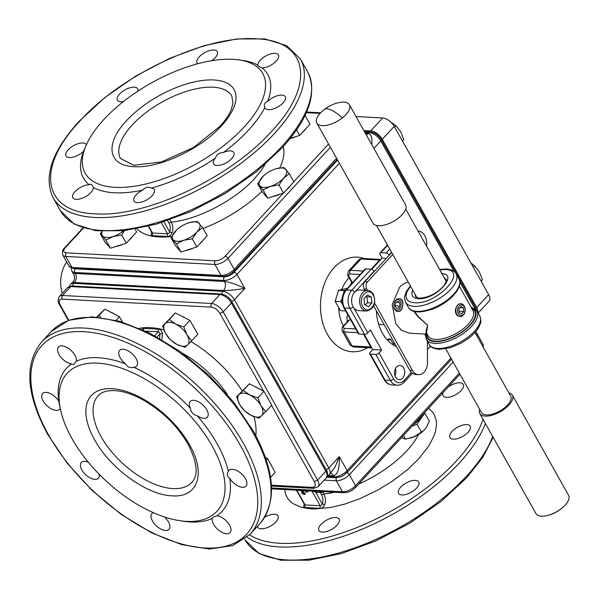 <?xml version="1.0" encoding="UTF-8"?>
<svg xmlns="http://www.w3.org/2000/svg" width="599" height="599" viewBox="0 0 599 599"><rect width="100%" height="100%" fill="white"/><g stroke="black" fill="none" stroke-linecap="round" stroke-linejoin="round"><path stroke-width="0.9" d="M96.724 317.058L104.885 309.174L98.813 315.763L100.759 317.44M110.815 312.236A14.181 7.36 42.7 0 1 114.798 314.295M122.031 321.319A14.181 7.36 42.7 0 1 122.548 322.105M249.783 394.988A15.469 8.027 -137.3 0 0 243.561 393.116A15.469 8.027 -137.3 0 0 239.158 394.464A15.469 8.027 -137.3 0 0 239.727 404.617A15.469 8.027 -137.3 0 0 250.914 415.287A15.469 8.027 -137.3 0 0 257.136 417.159A15.469 8.027 -137.3 0 0 261.538 415.803A15.469 8.027 -137.3 0 0 260.969 405.658A15.469 8.027 -137.3 0 0 249.783 394.988L257.855 397.848L260.969 405.658L265.694 411.73L258.985 418.147L250.914 415.287L244.444 410.689L239.727 404.617L236.605 396.808L243.306 390.391L249.783 394.988M266.533 395.887A14.181 7.36 42.7 0 1 268.367 399.129M255.324 386.857A14.181 7.36 42.7 0 1 259.277 388.886M175.732 324.111A15.469 8.027 -137.3 0 0 169.524 322.269A15.469 8.027 -137.3 0 0 165.144 323.655A15.469 8.027 -137.3 0 0 165.788 333.838A15.469 8.027 -137.3 0 0 177.012 344.477A15.469 8.027 -137.3 0 0 183.219 346.319A15.469 8.027 -137.3 0 0 187.592 344.934A15.469 8.027 -137.3 0 0 186.955 334.744A15.469 8.027 -137.3 0 0 175.732 324.111L183.803 326.934L186.955 334.744L191.71 340.816L185.084 347.308L177.012 344.477L170.543 339.918L165.788 333.838L162.636 326.028L169.262 319.544L175.732 324.111M181.31 315.995A14.181 7.36 42.7 0 1 185.218 317.987M192.496 324.958A14.181 7.36 42.7 0 1 194.368 328.252M305.999 128.545A14.181 6.439 150.7 0 1 302.345 132.514M295.981 136.579A14.181 6.439 150.7 0 1 290.103 138.609M401.42 437.719L405.463 439.127L414.104 436.791A15.469 7.023 150.7 0 1 410.667 438.004A15.469 7.023 150.7 0 1 410.555 438.034M312.356 491.045L317.088 492.52L321.977 492.438L324.553 491.697M393.865 306.111L393.895 306.493A6.447 4.433 -81.7 0 0 397.422 311.458L399.96 311.21L401.345 309.9L402.326 307.879L402.932 304.202C402.925 300.915 401.839 299.103 399.668 298.774L399.286 298.699A6.447 4.433 -81.7 0 0 394.486 302.45L394.352 302.809A5.256 3.616 98.3 0 1 398.41 299.777A5.256 3.616 98.3 0 1 401.158 304.225A5.256 3.616 98.3 0 1 397.766 310.102A5.256 3.616 98.3 0 1 393.865 306.111A5.256 3.616 98.3 0 1 393.843 305.685A5.256 3.616 98.3 0 1 394.352 302.809M397.422 311.458A6.447 4.433 -81.7 0 0 402.835 304.187A6.447 4.433 -81.7 0 0 399.286 298.699M460.01 316.557L457.584 315.763L456.139 314.153C454.843 310.881 455.337 307.871 457.621 305.123L459.186 303.948L460.683 303.693M456.767 314.183A6.447 4.665 93.1 0 0 460.159 316.572A6.447 4.665 93.1 0 0 464.607 313.022A6.447 4.665 93.1 0 0 464.24 306.082A6.447 4.665 93.1 0 0 460.848 303.7A6.447 4.665 93.1 0 0 456.401 307.25A6.447 4.665 93.1 0 0 456.767 314.183M464.367 306.875A5.256 3.811 -86.9 0 1 463.611 314.265A5.256 3.811 -86.9 0 1 458.272 313.487A5.256 3.811 -86.9 0 1 459.029 306.089A5.256 3.811 -86.9 0 1 464.367 306.875M445.753 348.888L481.484 412.561A16.757 7.615 -29.3 0 0 494.654 413.385A16.757 7.615 -29.3 0 0 509.734 402.266A16.757 7.615 -29.3 0 0 510.707 396.164L474.977 332.49M508.865 392.884A18.689 8.491 150.7 0 1 512.392 395.213L568.571 495.313A18.689 8.491 150.7 0 1 569.05 496.803A18.689 8.491 150.7 0 1 564.55 505.766A18.689 8.491 150.7 0 1 553.401 513.395A18.689 8.491 150.7 0 1 546.984 515.627A18.689 8.491 150.7 0 1 535.97 513.605L479.799 413.512A18.689 8.491 150.7 0 1 479.642 409.282M512.392 395.213A18.689 8.491 150.7 0 1 497.23 413.295A18.689 8.491 150.7 0 1 479.799 413.512M324.201 109.55A36.09 36.09 0 0 0 320.809 112.59A18.689 8.491 -29.3 0 0 316.796 123.042A18.689 8.491 -29.3 0 0 319.057 124.966A18.689 8.491 -29.3 0 0 342.366 117.883A18.689 8.491 -29.3 0 0 349.389 104.75A18.689 8.491 -29.3 0 0 347.128 102.826A18.689 8.491 -29.3 0 0 338.375 102.728A36.09 36.09 0 0 0 324.201 109.55A36.09 10.557 51.7 0 1 342.366 117.883M316.796 123.042L372.967 223.142A18.689 8.491 -29.3 0 0 375.236 225.067A18.689 8.491 -29.3 0 0 396.074 219.773A18.689 8.491 -29.3 0 0 405.568 204.843L349.389 104.75M347.323 288.404L338.555 290.253L335.178 301.357L340.367 310.611L345.638 310.888M343.699 293.068L344.028 290.545L345.593 290.29M366.521 311.053L358.531 310.626A10.31 7.465 -86.9 0 1 353.717 307.759A10.31 7.465 -86.9 0 1 354.593 292.312A10.31 7.465 -86.9 0 1 355.372 291.571A10.31 7.465 -86.9 0 1 359.64 290.028L367.629 290.455A10.31 7.465 93.1 0 0 362.582 292.746A10.31 7.465 93.1 0 0 361.1 307.235A10.31 7.465 93.1 0 0 366.521 311.053C374.076 308.994 376.382 303.461 373.424 294.453C371.897 291.923 369.957 290.59 367.629 290.455M365.158 304.891L367.494 302.697L366.97 296.819L366.064 296.423M367.509 281.837L364.843 281.695A5.159 3.736 93.1 0 0 363.391 285.161A5.159 3.736 93.1 0 0 364.11 288.943L366.768 289.085A5.159 3.736 -86.9 0 1 366.056 285.304A5.159 3.736 -86.9 0 1 367.509 281.837L392.757 254.455M427.357 341.138L427.506 362.537A11.598 8.401 -86.9 0 1 421.793 373.896A11.598 8.401 -86.9 0 1 418.469 374.637A11.598 8.401 -86.9 0 1 412.374 370.347L374.645 303.116M418.042 231.027A12.893 9.337 -86.9 0 1 421.471 232.15A12.893 9.337 -86.9 0 1 426.69 243.321L426.713 246.474M413.857 311.278L418.065 316.811L427.746 325.384C425.911 330.154 425.537 333.007 426.615 333.942L425.956 333.905A1.288 0.936 -86.9 0 1 426.338 336.181L426.99 336.211A1.288 1.138 164.1 0 0 427.708 335.178M408.248 282.062A25.779 18.666 -86.9 0 0 399.488 287.43L392.218 304.756L395.789 323.662L401.487 330.296L409.342 333.201L424.436 334.017L425.447 335.298L426.376 339.393A29.007 13.178 -29.3 0 0 445.851 341.902A29.007 13.178 -29.3 0 0 471.645 326.275A29.007 13.178 -29.3 0 0 476.961 311.008L470.986 306.943M425.657 334.878L426.338 336.181A27.711 12.586 150.7 0 0 443.934 340.599A27.711 12.586 150.7 0 0 470.193 325.227A27.711 12.586 150.7 0 0 471.331 307.557M425.956 333.905L424.556 334.017M459.336 286.18L473.03 310.582A25.779 11.71 150.7 0 1 468.298 324.149A25.779 11.71 150.7 0 1 445.371 338.046A25.779 11.71 150.7 0 1 428.068 335.814L426.825 333.463L426.6 331.479L427.746 325.384L418.177 316.467L414.456 311.428M396.471 346.611A41.249 29.868 -86.9 0 1 376.419 310.881M402.708 378.066A7.091 5.136 -86.9 0 1 399.241 379.631A7.091 5.136 -86.9 0 1 394.689 374.787A7.091 5.136 -86.9 0 1 396.531 367.045A7.091 5.136 -86.9 0 1 399.997 365.472A7.091 5.136 -86.9 0 1 404.55 370.324A7.091 5.136 -86.9 0 1 402.708 378.066M411.461 372.496L404.123 380.455A10.31 7.465 -86.9 0 1 393.655 378.92L379.047 352.886A2.576 1.168 150.7 0 1 377.467 354.002A2.576 1.168 150.7 0 1 375.775 354.413L390.383 380.447L385.06 380.163A2.576 1.168 150.7 0 1 384.303 379.803A2.576 1.168 150.7 0 1 384.244 379.624M355.372 291.571L374.09 271.265A2.576 1.34 -137.3 0 0 372.773 269.82A2.576 1.34 -137.3 0 0 371.193 269.161L351.77 290.23L346.447 289.938A2.576 1.34 -137.3 0 0 345.675 290.201C341.535 295.554 340.928 301.394 343.841 307.699A2.576 1.168 150.7 0 1 343.781 307.519M358.389 333.553A2.576 1.168 -29.3 0 0 358.457 333.74A2.576 1.168 -29.3 0 0 359.205 334.092L364.536 334.384A2.576 1.168 -29.3 0 0 366.229 333.972A2.576 1.168 -29.3 0 0 367.801 332.857L353.717 307.759M371.163 269.161L379.594 260.018A2.576 1.864 -86.9 0 1 380.859 259.442L382.117 258.087L380.148 254.582A2.576 1.34 42.7 0 1 379.878 253.19A2.576 1.34 42.7 0 1 380.028 252.928A2.576 1.34 42.7 0 1 380.799 252.673L386.13 252.958A2.576 1.34 42.7 0 1 387.71 253.617A2.576 1.34 42.7 0 1 389.028 255.054L391.559 252.314M359.205 334.092L344.597 308.058A12.893 9.337 -86.9 0 1 342.808 298.602A12.893 9.337 -86.9 0 1 346.447 289.938L365.862 268.876A2.576 1.34 -137.3 0 0 365.091 269.131L345.675 290.201M393.655 378.92A2.576 1.168 150.7 0 1 392.075 380.043A2.576 1.168 150.7 0 1 390.383 380.447A12.893 9.337 93.1 0 0 396.545 385.157A12.893 9.337 93.1 0 0 397.167 385.217L391.836 384.932A12.893 9.337 -86.9 0 1 391.222 384.872A12.893 9.337 -86.9 0 1 385.06 380.163L370.452 354.121A2.576 1.168 150.7 0 1 369.695 353.769A2.576 1.168 150.7 0 1 369.628 353.582A2.576 1.168 150.7 0 1 370.167 352.407L372.78 349.576L371.837 347.892A2.576 1.864 -86.9 0 1 370.721 346.971L363.63 334.332M395.055 344.096L393.296 344.006A41.249 29.868 93.1 0 0 394.576 343.234M348.154 320.944L350.37 319.327M393.296 344.006L390.967 339.85A2.576 1.864 93.1 0 0 390.091 339.012A2.576 1.864 93.1 0 0 389.612 338.899A2.576 1.864 93.1 0 0 389.006 339.004A34.48 24.971 -86.9 0 1 387.036 339.685M400.619 487.234A11.598 5.271 150.7 0 1 410.936 480.982A11.598 5.271 150.7 0 1 418.731 481.993A11.598 5.271 150.7 0 1 416.597 488.095A11.598 5.271 150.7 0 1 406.279 494.347A11.598 5.271 150.7 0 1 398.492 493.344A11.598 5.271 150.7 0 1 400.619 487.234M321.012 524.38A11.598 5.271 150.7 0 1 331.329 518.128A11.598 5.271 150.7 0 1 339.116 519.131A11.598 5.271 150.7 0 1 336.982 525.233A11.598 5.271 150.7 0 1 326.672 531.493A11.598 5.271 150.7 0 1 318.878 530.482A11.598 5.271 150.7 0 1 321.012 524.38M264.623 517.304A11.598 5.271 150.7 0 1 277.973 515.844A11.598 5.271 150.7 0 1 275.839 521.954A11.598 5.271 150.7 0 1 265.522 528.206A11.598 5.271 150.7 0 1 257.735 527.202A11.598 5.271 150.7 0 1 257.443 526.304M448.067 387.126A11.598 5.271 150.7 0 1 463.319 384.401A11.598 5.271 150.7 0 1 461.193 390.503A11.598 5.271 150.7 0 1 450.875 396.755A11.598 5.271 150.7 0 1 443.08 395.752A11.598 5.271 150.7 0 1 443.365 392.218M452.065 431.43A11.598 5.271 150.7 0 1 462.383 425.178A11.598 5.271 150.7 0 1 470.178 426.181A11.598 5.271 150.7 0 1 468.044 432.291A11.598 5.271 150.7 0 1 457.726 438.543A11.598 5.271 150.7 0 1 449.939 437.532A11.598 5.271 150.7 0 1 452.065 431.43M304.509 503.684C303.364 506.162 303.491 507.458 304.884 507.555L319.948 508.364L320.166 505.728L321.401 505.361L322.232 503.901L324.703 504.77C325.856 500.929 325.571 497.35 323.857 494.018L322.846 492.206M311.914 491.015L320.166 505.728L305.078 504.92L304.427 504.448L305.078 504.92L304.884 507.555M186.461 521.377A101.83 52.839 42.7 0 1 179.827 520.696A101.83 52.839 42.7 0 1 60.821 410.989A101.83 52.839 42.7 0 1 97.667 363.151A101.83 52.839 42.7 0 1 212.188 446.03A101.83 52.839 42.7 0 1 186.461 521.377M76.335 361.219L73.984 364.222L72.741 364.477L71.573 363.893A11.598 6.02 42.7 0 1 59.009 354.488A11.598 6.02 42.7 0 1 58.47 347.061A11.598 6.02 42.7 0 1 66.444 347.24A11.598 6.02 42.7 0 1 74.987 355.349A11.598 6.02 42.7 0 1 76.335 361.219A105.701 54.846 42.7 0 1 98.221 357.715A105.701 54.846 42.7 0 1 125.528 363.863A11.598 6.02 42.7 0 1 120.159 357.775A11.598 6.02 42.7 0 1 119.613 350.34A11.598 6.02 42.7 0 1 127.587 350.527A11.598 6.02 42.7 0 1 136.138 358.636A11.598 6.02 42.7 0 1 136.677 366.064A11.598 6.02 42.7 0 1 133.674 367.224C130.185 368.265 127.467 367.142 125.528 363.863M58.814 401.27L60.222 408.406A11.598 6.02 42.7 0 1 59.668 409.244A11.598 6.02 42.7 0 1 51.701 409.057A11.598 6.02 42.7 0 1 43.15 400.948A11.598 6.02 42.7 0 1 42.611 393.513A11.598 6.02 42.7 0 1 58.814 401.27A105.701 54.846 42.7 0 1 71.573 363.893M133.674 367.224A105.701 54.846 42.7 0 1 190.475 408.338A11.598 6.02 42.7 0 1 190.227 401.442A11.598 6.02 42.7 0 1 198.194 401.622A11.598 6.02 42.7 0 1 206.745 409.731A11.598 6.02 42.7 0 1 207.284 417.166A11.598 6.02 42.7 0 1 197.236 415.758A105.701 54.846 42.7 0 1 228.384 471.256A11.598 6.02 42.7 0 1 228.938 470.425A11.598 6.02 42.7 0 1 236.904 470.604A11.598 6.02 42.7 0 1 245.455 478.713A11.598 6.02 42.7 0 1 245.994 486.148A11.598 6.02 42.7 0 1 229.791 478.399A105.701 54.846 42.7 0 1 217.033 515.769A11.598 6.02 42.7 0 1 229.589 525.173A11.598 6.02 42.7 0 1 230.136 532.608A11.598 6.02 42.7 0 1 222.162 532.421A11.598 6.02 42.7 0 1 213.611 524.312A11.598 6.02 42.7 0 1 212.271 518.442A105.701 54.846 42.7 0 1 190.385 521.954A105.701 54.846 42.7 0 1 183.504 521.242L179.827 520.696M197.236 415.758C193.567 414.867 191.351 412.644 190.587 409.072L190.475 408.338M99.179 474.258A11.598 6.02 42.7 0 1 98.378 478.227A11.598 6.02 42.7 0 1 90.412 478.039A11.598 6.02 42.7 0 1 81.861 469.93A11.598 6.02 42.7 0 1 81.322 462.495A11.598 6.02 42.7 0 1 88.36 462.248M164.47 516.967A11.598 6.02 42.7 0 1 168.446 521.886A11.598 6.02 42.7 0 1 168.985 529.321A11.598 6.02 42.7 0 1 161.019 529.142A11.598 6.02 42.7 0 1 152.468 521.033A11.598 6.02 42.7 0 1 151.929 513.598A11.598 6.02 42.7 0 1 153.366 512.684M229.791 478.399L229.297 478.054C227.036 476.227 226.729 473.966 228.384 471.256M161.865 339.685L162.516 333.561L159.918 333.913L159.394 332.325L158.256 331.786L158.578 329.173L143.505 328.364L143.618 330.176M114.941 187.322A101.83 46.258 150.7 0 1 86.009 145.617A101.83 46.258 150.7 0 1 232.951 59.316A101.83 46.258 150.7 0 1 238.799 59.878A101.83 46.258 150.7 0 1 241.449 129.856A101.83 46.258 150.7 0 1 114.941 187.322M86.009 145.617L83.673 151.128A11.598 5.271 150.7 0 1 73.467 157.028A11.598 5.271 150.7 0 1 65.987 155.942A11.598 5.271 150.7 0 1 68.114 149.832A11.598 5.271 150.7 0 1 78.432 143.58A11.598 5.271 150.7 0 1 86.219 144.584A11.598 5.271 150.7 0 1 86.346 144.853M89.191 184.747L90.479 184.185L91.662 184.477L93.399 187.532A11.598 5.271 150.7 0 1 90.951 192.474A11.598 5.271 150.7 0 1 80.633 198.733A11.598 5.271 150.7 0 1 72.838 197.722A11.598 5.271 150.7 0 1 74.972 191.62A11.598 5.271 150.7 0 1 89.191 184.747A105.701 48.017 150.7 0 1 83.673 151.128M262.077 67.904C258.693 66.526 257.293 65.598 257.87 65.119A11.598 5.271 150.7 0 1 260.318 60.17A11.598 5.271 150.7 0 1 270.636 53.917A11.598 5.271 150.7 0 1 278.423 54.921A11.598 5.271 150.7 0 1 276.296 61.023A11.598 5.271 150.7 0 1 262.077 67.904A105.701 48.017 150.7 0 1 267.588 101.516A11.598 5.271 150.7 0 1 277.794 95.615A11.598 5.271 150.7 0 1 285.281 96.701A11.598 5.271 150.7 0 1 283.155 102.811A11.598 5.271 150.7 0 1 272.837 109.063A11.598 5.271 150.7 0 1 265.05 108.06A11.598 5.271 150.7 0 1 264.833 107.55A105.701 48.017 150.7 0 1 223.442 152.453A11.598 5.271 150.7 0 1 233.835 152.513A11.598 5.271 150.7 0 1 231.708 158.615A11.598 5.271 150.7 0 1 221.39 164.875A11.598 5.271 150.7 0 1 213.603 163.864A11.598 5.271 150.7 0 1 215.341 158.196A105.701 48.017 150.7 0 1 151.292 188.079A11.598 5.271 150.7 0 1 154.22 189.651A11.598 5.271 150.7 0 1 152.094 195.761A11.598 5.271 150.7 0 1 141.776 202.013A11.598 5.271 150.7 0 1 133.989 201.009A11.598 5.271 150.7 0 1 136.115 194.9A11.598 5.271 150.7 0 1 142.584 190.168A105.701 48.017 150.7 0 1 114.387 192.758A105.701 48.017 150.7 0 1 93.399 187.532M264.833 107.55C263.74 104.765 264.481 102.818 267.042 101.71L267.588 101.516M257.772 65.538L257.87 65.119A105.701 48.017 150.7 0 0 242.947 60.477L238.799 59.878M197.692 63.741A11.598 5.271 150.7 0 1 197.049 62.992A11.598 5.271 150.7 0 1 199.175 56.883A11.598 5.271 150.7 0 1 209.493 50.63A11.598 5.271 150.7 0 1 217.28 51.634A11.598 5.271 150.7 0 1 215.153 57.744A11.598 5.271 150.7 0 1 211.694 60.694M123.431 101.56A11.598 5.271 150.7 0 1 117.434 100.13A11.598 5.271 150.7 0 1 119.56 94.028A11.598 5.271 150.7 0 1 129.878 87.776A11.598 5.271 150.7 0 1 137.665 88.779A11.598 5.271 150.7 0 1 137.83 91.183M215.341 158.196L215.595 157.515C217.055 154.265 219.668 152.573 223.442 152.453M151.929 231.791C150.783 234.269 150.911 235.564 152.303 235.662L167.376 236.47L167.585 233.835L168.821 233.468L169.652 232.008L172.123 232.876C173.276 229.035 172.991 225.456 171.277 222.124L169.974 219.796M167.376 236.47C169.277 236.553 170.865 235.355 172.123 232.876M382.634 117.966L370.684 130.926A10.31 5.354 42.7 0 1 377.026 133.54A10.31 5.354 42.7 0 1 382.282 139.32L394.232 126.352A10.31 5.354 -137.3 0 0 388.976 120.579A10.31 5.354 -137.3 0 0 382.634 117.966L356.008 116.535M478.152 313.12L489.128 301.207A10.31 5.354 -137.3 0 0 489.742 300.151A10.31 5.354 -137.3 0 0 488.649 294.596L394.232 126.352M66.684 261.965A28.355 20.538 93.1 0 0 60.851 278.325A28.355 20.538 93.1 0 0 62.303 293.345M279.845 194.256A14.181 6.439 150.7 0 1 272.897 196.472M289.864 186.222A14.181 6.439 150.7 0 1 286.21 190.19M276.199 168.716L276.184 168.716A15.469 7.023 -29.3 0 0 275.33 168.978A15.469 7.023 -29.3 0 0 263.53 175.821A15.469 7.023 -29.3 0 0 262.242 177.109A15.469 7.023 -29.3 0 0 259.809 185.817A15.469 7.023 -29.3 0 0 263.934 187.405A15.469 7.023 -29.3 0 0 270.463 186.386A15.469 7.023 -29.3 0 0 283.544 178.255A15.469 7.023 -29.3 0 0 285.985 169.547A15.469 7.023 -29.3 0 0 281.859 167.96A15.469 7.023 -29.3 0 0 276.184 168.716L283.844 167.525L289.324 173.71L283.544 178.255L278.977 184.941L270.463 186.386L263.148 189.98L257.675 183.796L263.508 175.844M132.589 236.32A14.181 6.439 150.7 0 1 128.935 240.289M122.57 244.355A14.181 6.439 150.7 0 1 115.622 246.571M124.375 230.682L121.702 235.033L113.189 236.485L105.873 240.079L102.534 235.909A15.469 7.023 -29.3 0 0 106.659 237.504A15.469 7.023 -29.3 0 0 113.189 236.485A15.469 7.023 -29.3 0 0 123.701 230.757M203.158 240.109A14.181 6.439 150.7 0 1 199.504 244.078M193.14 248.143A14.181 6.439 150.7 0 1 186.192 250.36M173.104 239.697A15.469 7.023 -29.3 0 0 177.229 241.292A15.469 7.023 -29.3 0 0 183.751 240.274A15.469 7.023 -29.3 0 0 196.839 232.135A15.469 7.023 -29.3 0 0 199.28 223.434A15.469 7.023 -29.3 0 0 195.154 221.847A15.469 7.023 -29.3 0 0 189.479 222.603L197.138 221.413L202.619 227.598L196.839 232.135L192.272 238.829L183.751 240.274L176.443 243.868L170.97 237.683L176.802 229.731A15.469 7.023 -29.3 0 0 175.537 230.997A15.469 7.023 -29.3 0 0 173.104 239.697M270.142 463.237A14.181 7.36 42.7 0 1 271.819 466.292M265.447 457.426L267.566 458.549L266.293 459.927M267.566 458.549L275.181 472.409L270.553 477.433M189.494 222.603L189.479 222.603A15.469 7.023 -29.3 0 0 188.625 222.858A15.469 7.023 -29.3 0 0 176.825 229.709L176.78 229.754M202.619 227.598L207.187 235.736L196.839 246.968L181.01 252.007L175.537 245.822L170.97 237.683M196.839 246.968L192.272 238.829M181.01 252.007L176.443 243.868M102.182 231.356A15.469 7.023 -29.3 0 0 102.534 235.909L100.4 233.895L101.867 231.334M135.037 229.132L136.617 231.948L126.269 243.179L110.441 248.218L104.967 242.033L100.4 233.895M126.269 243.179L121.702 235.033M110.441 248.218L105.873 240.079M289.324 173.71L293.892 181.849L283.544 193.08L267.716 198.119L262.242 191.935L257.675 183.796M283.544 193.08L278.977 184.941M267.716 198.119L263.148 189.98M481.147 281.238L482.472 279.808L479.372 272.006L474.685 265.934L470.836 262.864M473.36 267.364L474.685 265.934M488.649 294.596L476.699 307.564A10.31 5.354 42.7 0 1 477.912 312.693M476.699 307.564L382.282 139.32M370.684 130.926L363.878 130.56M161.318 222.656L167.585 233.835L152.498 233.026L151.847 232.554L152.498 233.026L152.303 235.662M142.584 190.168C145.168 187.232 148.065 186.536 151.292 188.079M162.516 333.561C161.797 330.813 160.48 329.345 158.578 329.173M143.505 328.364L142.614 328.566L142.12 329.502M212.271 518.442L213.124 517.064L217.033 515.769M302.682 490.259L303.169 490.746L302.293 491.382L300.541 490.409M300.758 490.416L302.435 491.217L303.319 490.588M303.169 490.746L303.184 491.247M303.349 490.559L303.558 491.599L302.54 491.824L300.316 490.596L300.189 489.817M303.611 490.574L303.618 491.517M306.231 490.716L306.096 491.607L304.996 490.903L305.34 490.229M305.49 490.064L305.146 490.738L306.239 491.442L306.553 490.798M306.403 490.963L306.239 491.442M307.676 490.791L307.669 492.056L307.25 490.693M306.553 490.731L306.366 492.049L304.562 490.626M306.905 491.816L306.366 492.049M307.946 490.806L307.819 491.899M306.838 490.746L306.516 491.884M302.233 492.775L302.151 493.336L303.034 492.707L304.21 492.984L304.696 493.471L303.82 494.1L302.151 493.336L302.136 492.835M302.3 493.179L303.963 493.943L304.846 493.306M304.696 493.471L304.711 493.973M301.866 492.378L302.787 492.266L305.011 493.494L305.086 494.325L304.067 494.549L301.844 493.321L301.761 492.483L302.937 492.101L305.161 493.329L305.146 494.235M319.948 508.364C321.858 508.446 323.445 507.248 324.703 504.77M71.303 268L71.768 271.033A10.31 4.687 -29.3 0 0 74.785 272.463L75.347 273.466L73.774 273.691L73.714 274.499M72.988 286.06A2.576 1.864 -86.9 0 1 72.951 285.072A2.576 1.864 -86.9 0 1 73.677 283.334A10.31 5.354 -137.3 0 0 70.592 284.36L72.823 281.934L74.426 282.526L223.554 290.53C228.706 290.612 235.811 289.901 244.856 288.396C236.373 284.398 229.574 282.092 224.475 281.478A6.447 4.665 -86.9 0 1 225.366 286.202A6.447 4.665 -86.9 0 1 223.554 290.53L222.806 291.346A2.576 1.864 93.1 0 0 222.079 293.076A2.576 1.864 93.1 0 0 222.132 294.139M352.497 282.795L349.15 276.843A3.864 2.007 42.7 0 1 350.13 273.983A2.576 1.864 -86.9 0 1 349.771 272.088A2.576 1.864 -86.9 0 1 350.497 270.359L360.957 259.015A2.576 1.864 -86.9 0 1 362.215 258.446L380.859 259.442A2.576 1.864 -86.9 0 1 380.867 259.442L371.792 269.288M348.266 320.72L347.091 320.502A34.48 24.971 93.1 0 0 347.465 321.588M347.877 314.894L346.978 316.616L347.091 320.502M351.748 282.451A34.48 24.971 93.1 0 0 350.827 283.919L351.471 283.904M350.827 283.919L350.198 285.296M371.837 347.892L364.244 334.369M450.912 358.09L347.143 470.657A10.31 4.687 150.7 0 1 334.062 476.759L333.501 475.756C337.739 474.835 339.663 468.455 339.274 456.64L335.178 466.876L329.3 474.588A10.31 5.354 -137.3 0 0 328.814 467.976L234.404 299.732A10.31 5.354 -137.3 0 0 222.806 291.346L73.677 283.334L74.426 282.526A6.447 4.665 -86.9 0 0 76.245 278.198A6.447 4.665 -86.9 0 0 75.347 273.466L224.475 281.478L223.914 280.474A10.31 4.687 -29.3 0 0 236.987 274.372L339.386 163.295M371.837 144.741L371.942 139.058L370.766 134.91L368.445 133.352L365.353 133.188M384.206 324.755L381.758 324.621A18.689 13.537 -86.9 0 1 378.523 323.894M394.988 375.858A7.091 5.136 93.1 0 0 395.37 368.774M382.117 258.087L386.4 258.319M370.452 354.121L375.775 354.413M365.862 268.876L371.193 269.161M379.047 352.886L381.66 350.048L370.422 330.019L367.801 332.857M430.531 346.17L427.416 349.554M372.78 349.576L381.66 350.048M471.757 308.313A27.067 12.294 -29.3 0 1 469.751 325.197A27.067 12.294 -29.3 0 1 444.406 340.142A27.067 12.294 -29.3 0 1 426.99 336.211A1.288 0.936 93.1 0 0 426.615 333.942L427.581 334.639M367.539 290.455L366.768 289.085M364.843 281.695L391.701 252.568M412.374 370.347L409.709 370.204A11.598 8.401 93.1 0 0 415.811 374.495L418.469 374.637M409.709 370.204L373.694 306.022M364.873 290.313L364.11 288.943M364.514 304.547L363.99 298.669L367.442 294.925L371.41 297.059L371.934 302.937L368.482 306.681L364.514 304.547M367.494 302.697L371.934 302.937M366.97 296.819L371.41 297.059M342.433 304.022L340.644 301.649L342.104 298.549M335.178 301.357L340.644 301.649M338.555 290.253L344.028 290.545M461.649 313.854L459.163 312.513L458.841 308.844L460.99 306.508L463.476 307.841L463.806 311.51L461.649 313.854M463.806 311.51L459.051 311.255M459.942 307.646L463.476 307.841M398.724 301.522L400.095 304.442L398.867 307.871L396.276 308.388L394.913 305.468L396.141 302.038L398.724 301.522M396.141 302.038L399.174 302.48M399.481 306.141L394.913 305.468M324.613 491.697A15.469 7.023 150.7 0 1 323.962 491.891L323.093 492.138M321.468 491.532L321.977 492.438M413.752 424.347A14.181 6.439 -29.3 0 0 421.217 416.253M423.478 430.756A15.469 7.023 150.7 0 1 423.321 430.906A15.469 7.023 150.7 0 1 414.104 436.791L423.613 430.636L426.084 427.806L429.423 421.157L424.414 412.778M403.441 435.525L405.463 439.127M411.955 426.293L416.971 424.167L424.856 413.011M416.971 424.167L421.539 432.306M394.681 127.153L395.999 125.723L389.53 121.103M402.468 141.027L403.786 139.597L400.694 131.795L395.999 125.723M305.018 115.45L310.027 124.18L299.68 135.404L290.268 138.399M299.68 135.404L296.58 129.871M305.46 116.034L304.419 116.663M162.636 326.028L175.335 312.955L189.876 320.353L197.782 334.235L191.71 340.816M189.876 320.353L183.803 326.934M175.335 312.955L169.262 319.544M236.605 396.808L249.379 383.802L263.919 391.267L271.759 405.141L265.694 411.73M263.919 391.267L257.855 397.848M249.379 383.802L243.306 390.391M104.885 309.174L119.433 316.684L122.458 322.082M119.433 316.684L116.094 320.3M97.435 317.118L98.813 315.763M373.192 295.127C378.59 303.82 367.487 315.868 362.732 306.471C357.333 297.778 368.437 285.738 373.192 295.127M429.191 344.403C430.164 346.993 433.444 348.655 439.03 349.389L450.718 347.66L461.537 342.972L468.695 338.263C473.397 334.631 476.826 330.835 478.975 326.882C480.016 323.131 482.188 323.482 479.777 316.017A29.007 13.178 150.7 0 1 474.453 331.277A29.007 13.178 150.7 0 1 437.674 348.438A29.007 13.178 150.7 0 1 429.191 344.403L426.376 339.393M429.595 310.02A25.779 11.71 -29.3 0 0 450.208 298.452M408.398 307.347C413.535 317.717 441.366 308.987 453.72 295.052C459.328 288.958 461.08 283.589 458.984 278.962A29.007 13.178 150.7 0 1 453.66 294.229A29.007 13.178 150.7 0 1 427.866 309.855A29.007 13.178 150.7 0 1 408.398 307.347L405.583 302.338A29.007 13.178 -29.3 0 0 414.074 306.374A29.007 13.178 -29.3 0 0 450.852 289.22A29.007 13.178 -29.3 0 0 456.168 273.953C455.195 271.362 451.916 269.7 446.33 268.966L439.614 269.468M444.451 278.086A17.401 7.907 150.7 0 1 446.053 279.628C447.146 279.321 446.457 281.335 443.979 285.678C436.761 293.473 428.584 297.621 419.442 298.13C417.293 297.845 416.05 297.351 415.706 296.662A17.401 7.907 150.7 0 1 415.219 294.491M412.718 290.036L411.775 293.54L412.486 296.176L414.68 297.95L418.177 298.699C435.211 300.428 459.8 273.758 441.328 273.586M439.823 269.849L445.064 269.535C469.489 269.767 436.971 305.041 414.441 302.75L411.191 302.24L408.645 301.117L406.916 299.41L406.062 297.194L406.115 294.558L407.08 291.601L410.6 286.247M404.123 380.455A2.576 1.34 42.7 0 1 404.4 381.84A2.576 1.34 42.7 0 1 404.25 382.102L412.389 373.274M354.638 292.267A2.576 1.34 -137.3 0 0 353.358 290.882A2.576 1.34 -137.3 0 0 351.77 290.23A12.893 9.337 93.1 0 0 348.139 298.894A12.893 9.337 93.1 0 0 349.921 308.343L364.536 334.384M353.148 306.868A2.576 1.168 150.7 0 1 351.613 307.938A2.576 1.168 150.7 0 1 349.921 308.343L344.597 308.058A2.576 1.168 150.7 0 1 343.841 307.699L358.457 333.74M380.799 252.673L387.613 245.291M328.192 475.471L333.501 475.756A6.447 4.665 93.1 0 0 330.423 473.405A6.447 4.665 93.1 0 0 330.393 473.397M366.206 134.708A6.447 4.665 93.1 0 0 368.445 133.352L369.194 132.544A10.31 5.354 42.7 0 1 380.792 140.937L454.049 271.489M475.329 309.032A2.576 1.168 -29.3 0 0 475.741 308.006A2.576 1.168 -29.3 0 0 475.673 307.826A2.576 1.168 -29.3 0 0 475.554 307.676M370.579 131.99A2.576 1.864 93.1 0 0 370.452 131.975C374.914 132.634 378.516 135.164 381.264 139.582A2.576 1.168 150.7 0 1 381.323 139.762A2.576 1.168 150.7 0 1 380.792 140.937L373.896 148.417M337.551 160.038L234.089 272.275C231.057 275.211 227.785 276.738 224.281 276.85L223.554 278.58L223.914 280.474L74.785 272.463A2.576 1.864 93.1 0 1 74.433 270.576A2.576 1.864 93.1 0 1 75.16 268.846A7.735 3.512 150.7 0 1 73.557 268.427M224.281 276.85L75.16 268.846M234.089 272.275L235.677 272.927L236.987 274.372L244.856 288.396L234.404 299.732A2.576 1.168 -29.3 0 1 232.824 300.855A2.576 1.168 -29.3 0 1 231.656 301.23M326.081 469.466A2.576 1.168 -29.3 0 0 327.241 469.099A2.576 1.168 -29.3 0 0 328.814 467.976L339.274 456.64L347.143 470.657L347.263 472.311L451.534 359.198M327.219 476.392L334.062 476.759L335.418 477.71L326.762 477.246M348.333 276.304A2.576 1.168 -29.3 0 0 348.401 276.483A2.576 1.168 -29.3 0 0 349.15 276.843M341.774 289.384A34.48 24.971 -86.9 0 1 348.648 278.146A34.48 24.971 -86.9 0 1 349.075 277.689M364.372 258.558A47.373 34.308 93.1 0 0 334.152 267.656A47.373 34.308 93.1 0 0 324.905 329.195A47.373 34.308 93.1 0 0 367.681 347.69M355.754 328.933L344.582 328.327A3.864 1.76 150.7 0 1 344.163 325.759A2.576 1.34 -137.3 0 0 343.392 326.013A34.48 24.971 -86.9 0 1 338.734 308.455M344.163 325.759L349.764 319.679M350.13 273.983L360.126 274.514M363.331 271.048L350.497 270.359A6.447 3.347 -137.3 0 0 348.573 270.995C347.48 274.057 347.427 275.884 348.401 276.483L352.152 283.17M362.343 258.454A2.576 1.864 -86.9 0 0 362.215 258.446L359.026 259.652A6.447 3.347 42.7 0 1 360.957 259.015L379.594 260.018M353.56 346.926A2.576 1.864 -86.9 0 1 353.44 346.926A2.576 1.864 -86.9 0 1 353.313 346.918A2.576 1.864 -86.9 0 1 352.085 345.975A6.447 2.928 150.7 0 1 350.198 345.076L342.329 331.06A6.447 2.928 -29.3 0 0 344.215 331.951A2.576 1.864 -86.9 0 1 343.856 330.064A2.576 1.864 -86.9 0 1 344.582 328.327M370.721 346.971L352.085 345.975L344.215 331.951L357.865 332.685M342.171 330.596A6.447 2.928 -29.3 0 0 342.329 331.06C341.729 328.649 342.081 326.964 343.392 326.013L348.79 320.166M247.073 537.228A141.791 64.407 -29.3 0 0 279.493 546.924A141.791 64.407 -29.3 0 0 459.291 463.042A141.791 64.407 -29.3 0 0 485.407 423.5M483.034 419.285A139.215 63.239 150.7 0 1 456.393 460.945A139.215 63.239 150.7 0 1 249.566 534.832M492.707 436.521A141.791 64.407 150.7 0 1 466.599 476.063A141.791 64.407 150.7 0 1 286.801 559.945A141.791 64.407 150.7 0 1 245.305 540.216L244.714 539.16M336.683 477.141L335.957 478.871L336.309 480.765A10.31 4.687 -29.3 0 0 349.389 474.663L453.158 362.096M346.492 472.566L348.071 473.217L349.389 474.663L355.566 485.677A10.31 4.687 150.7 0 1 342.493 491.779L271.527 487.968M459.965 374.218L355.686 487.331A2.576 1.34 -137.3 0 0 355.843 487.069A2.576 1.34 -137.3 0 0 355.566 485.677L459.343 373.11M355.686 487.331C352.354 489.989 351.156 492.146 343.848 492.73A2.576 1.864 -86.9 0 1 343.729 492.722A2.576 1.864 -86.9 0 1 342.493 491.779L336.309 480.765L324.201 480.113M418.694 434.402A74.119 33.671 150.7 0 1 407.073 450.53A74.119 33.671 150.7 0 1 358.719 484.044M284.63 489.555L285.828 494.841L287.55 498.188L289.976 501.131L293.083 503.632L301.207 507.241L308.814 508.648L314.52 508.955L330.588 507.488L344.792 504.073L359.595 498.802L378.081 489.922L392.173 481.311L408.009 469.212L418.671 458.924L428.809 445.933L434.005 435.93L435.548 431.198L436.506 424.549L436.229 420.483L434.455 415.032L432.381 411.887L428.51 408.338M320.308 492.7L321.685 495.148A1.932 0.876 150.7 0 1 322.704 494.392A1.932 0.876 150.7 0 1 323.857 494.018A74.119 33.671 150.7 0 0 334.392 492.228M321.685 495.148C323.071 497.859 323.25 500.771 322.232 503.901L315.666 492.191M305.078 504.92L296.819 490.207M259.756 523.788C277.217 502.089 275.166 471.353 253.624 431.565L233.992 402.513L208.909 375.191L180.134 351.493L149.668 333.081L119.62 321.244L92.014 316.841L68.653 320.285L51.252 331.576A141.791 73.572 42.7 0 1 93.684 317.522A141.791 73.572 42.7 0 1 253.145 432.92A141.791 73.572 42.7 0 1 259.756 523.788L250.053 534.315A141.791 73.572 -137.3 0 0 243.441 443.455A141.791 73.572 -137.3 0 0 83.98 328.05A141.791 73.572 -137.3 0 0 41.541 342.104C24.087 363.795 26.131 394.539 47.68 434.327L67.313 463.379L92.396 490.701L121.17 514.399L151.637 532.811L181.684 544.641L209.291 549.051L232.644 545.607L250.053 534.315M240.169 444.982A139.215 72.232 42.7 0 1 205 547.988A139.215 72.232 42.7 0 1 48.437 434.687A139.215 72.232 42.7 0 1 83.605 331.674A139.215 72.232 42.7 0 1 240.169 444.982M326.178 469.713A2.576 1.168 150.7 0 1 326.298 469.863A2.576 1.168 150.7 0 1 326.365 470.043A2.576 1.168 150.7 0 1 325.826 471.218A10.31 5.354 42.7 0 1 326.313 477.83L318.091 486.74A10.31 5.354 -137.3 0 0 317.612 480.128L223.202 311.892A10.31 5.354 -137.3 0 0 211.604 303.498L62.476 295.487A10.31 5.354 -137.3 0 0 59.391 296.512C57.804 299.732 57.811 302.39 59.398 304.479L60.155 304.839C58.417 301.2 59.069 299.298 62.109 299.111L61.749 297.224L62.476 295.487L70.689 286.577L219.818 294.581A10.31 5.354 42.7 0 1 231.416 302.974L325.826 471.218L317.612 480.128L314.34 481.656C316.077 485.287 315.426 487.197 312.386 487.376L271.399 485.183M221.203 294.027A2.576 1.864 93.1 0 0 221.076 294.012C225.538 294.671 229.14 297.201 231.888 301.619A2.576 1.168 150.7 0 1 231.948 301.806A2.576 1.168 150.7 0 1 231.416 302.974L223.202 311.892L219.93 313.412L263.493 391.042M271.542 405.381L314.34 481.656M62.109 299.111L211.23 307.122L210.878 305.228L211.604 303.498L219.818 294.581A2.576 1.864 93.1 0 1 221.076 294.012L71.955 286.008L70.689 286.577A10.31 5.354 42.7 0 0 67.605 287.602L71.955 286.008M68.795 320.233L60.155 304.839M271.452 486.066L313.749 488.335L312.386 487.376M191.965 482.27A63.808 33.11 42.7 0 1 148.125 481.259A63.808 33.11 42.7 0 1 101.111 436.664A63.808 33.11 42.7 0 1 98.139 395.774C101.583 391.798 107.655 390.114 116.363 390.713C124.293 391.484 133.06 394.479 142.674 399.698C162.082 410.839 177.207 425.634 188.041 444.091C197.296 462.406 198.606 475.127 191.965 482.27M94.575 439.711C109.984 468.306 147.167 495.216 172.13 495.837C197.917 497.941 206.273 473.48 189.554 444.81A68.96 35.783 -137.3 0 0 111.998 388.684A68.96 35.783 -137.3 0 0 94.575 439.711M255.795 435.548A84.429 43.809 -137.3 0 0 253.961 416.627M157.095 336.982L159.918 333.913L159.648 338.405M60.409 210.736L74.186 224.041L95.967 230.75L124.045 230.72L156.504 224.101L191.006 211.425L225.037 193.634L256.072 172.04L281.822 148.238C308.957 118.25 317.582 92.823 307.714 71.955A141.791 64.407 150.7 0 1 281.702 146.59A141.791 64.407 150.7 0 1 101.905 230.465A141.791 64.407 150.7 0 1 60.409 210.736L53.101 197.715A141.791 64.407 -29.3 0 0 94.605 217.444A141.791 64.407 -29.3 0 0 274.402 133.57A141.791 64.407 -29.3 0 0 300.406 58.934L286.629 45.629L264.848 38.92L236.77 38.95L204.319 45.569L169.817 58.245L135.786 76.036L104.75 97.63L78.993 121.432C51.866 151.42 43.233 176.847 53.101 197.715M271.497 131.473C229.717 178.3 145.085 217.781 94.971 213.821C42.634 212.278 35.341 167.862 79.764 121.178C121.545 74.351 206.183 34.869 256.297 38.823C308.635 40.365 315.92 84.788 271.497 131.473M337.192 159.401L234.329 270.988L234.179 269.363A10.31 4.687 150.7 0 1 221.106 275.465L71.977 267.461A2.576 1.864 93.1 0 0 73.213 268.404A2.576 1.864 93.1 0 0 73.333 268.412A2.576 1.864 93.1 0 0 73.46 268.412M234.299 271.018C230.959 273.676 229.769 275.832 222.461 276.416L221.106 275.465L214.921 264.451A2.576 1.864 -86.9 0 1 214.562 262.557A2.576 1.864 -86.9 0 1 215.296 260.827L66.167 252.823L65.441 254.553L65.793 256.447L214.921 264.451A10.31 4.687 -29.3 0 0 228.002 258.349L330.393 147.272M328.566 144.015L293.817 181.714M283.245 193.17L225.097 256.252A2.576 1.34 42.7 0 1 226.684 256.904A2.576 1.34 42.7 0 1 228.002 258.349L234.179 269.363L336.571 158.293M306.306 112.664L320.046 113.398M66.167 252.823C63.195 252.359 62.917 250.644 65.321 247.672L64.392 248.196M65.321 247.672L83.448 228.009M120.549 158.548A63.808 28.984 150.7 0 1 132.259 124.966A63.808 28.984 150.7 0 1 188.999 90.576A63.808 28.984 150.7 0 1 231.835 96.102L232.981 103.313L231.311 109.467C229.207 114.709 225.404 120.347 219.893 126.382L193.455 147.541L161.408 161.947L133.862 165.294L120.549 158.548M126.456 120.766C104.451 143.895 108.06 165.901 133.989 166.664C158.817 168.626 200.74 149.061 221.435 125.865A68.96 31.328 -29.3 0 0 213.903 79.974A68.96 31.328 -29.3 0 0 126.456 120.766M167.623 220.604L169.105 223.255A1.932 0.876 150.7 0 1 170.123 222.499A1.932 0.876 150.7 0 1 171.277 222.124C198.104 219.556 235.01 200.268 254.493 178.637L261.082 170.633L264.998 164.575M136.946 228.781A84.429 38.351 -29.3 0 0 171.599 236.53M203.106 228.459A84.429 38.351 -29.3 0 0 261.905 191.343M152.498 233.026L148.672 226.212M279.681 167.96A84.429 38.351 -29.3 0 0 283.245 146.688M169.105 223.255C170.49 225.965 170.67 228.878 169.652 232.008L163.939 221.825M83.036 227.875L64.55 247.926C62.648 249.424 62.064 251.79 62.775 255.009A10.31 4.687 -29.3 0 0 65.793 256.447L71.977 267.461A10.31 4.687 150.7 0 1 68.96 266.023L73.333 268.412L222.461 276.416M225.097 256.252A7.735 3.512 150.7 0 1 215.296 260.827M145.669 331.135L158.256 331.786L154.677 335.672M182.665 353.32A74.119 38.456 42.7 0 1 227.418 394.569M242.093 390.855A84.429 43.809 -137.3 0 0 190.939 341.595M163.924 329.892A84.429 43.809 -137.3 0 0 139.515 328.357M211.23 307.122C214.667 307.646 217.564 309.75 219.93 313.412M476.759 335.672A10.31 4.687 -29.3 0 0 476.752 333.126L482.936 344.14A10.31 4.687 150.7 0 1 482.944 346.686M387.156 339.648L390.967 339.85M459.875 281.874L474.947 308.725M364.492 131.653L370.452 131.975A2.576 1.864 93.1 0 0 369.194 132.544L364.858 132.312M389.724 249.057L386.13 252.958M376.494 225.471L417.001 297.658M546.984 515.627A36.09 36.09 0 0 0 564.55 505.766M369.695 353.769L384.303 379.803C386.153 382.963 388.661 384.67 391.836 384.932M387.411 244.924L380.028 252.928M381.264 139.582L475.673 307.826L476.819 310.761M359.026 259.652L348.573 270.995M371.852 347.914L353.44 346.926L350.198 345.076M245.305 540.216L259.082 553.521L280.864 560.23L308.942 560.192L341.393 553.581L375.895 540.904L409.926 523.107L440.969 501.52L466.718 477.717L482.914 457.187L493.149 437.307M343.848 492.73L271.542 488.851M296.393 490.184L304.606 504.762M60.821 410.989L60.117 407.979M51.252 331.576L41.541 342.104M231.888 301.619L326.298 469.863C327.893 471.945 327.9 474.595 326.313 477.83M59.398 304.479L68.331 320.398M320.607 112.792L306.576 112.035M148.305 226.302L152.026 232.869M68.96 266.023L62.775 255.009M307.714 71.955L300.406 58.934M313.749 488.335L318.091 486.74M67.605 287.602L59.391 296.512M482.936 344.14L483.348 347.413M476.752 333.126L475.584 331.794M71.768 271.033L73.699 274.469C75.047 277.592 74.755 280.085 72.823 281.942M335.418 477.71C343.407 476.939 343.744 474.932 347.263 472.311M327.406 475.838L329.3 474.588M70.592 284.36L69.499 286.344M397.167 385.217C400.282 385.105 402.64 384.071 404.25 382.102M410.382 285.865L406.421 291.399L404.647 296.43L404.52 298.137L405.583 302.338M458.984 278.962L456.168 273.953M479.777 316.017L476.961 311.008M405.718 209.073L446.225 281.253"/></g></svg>
